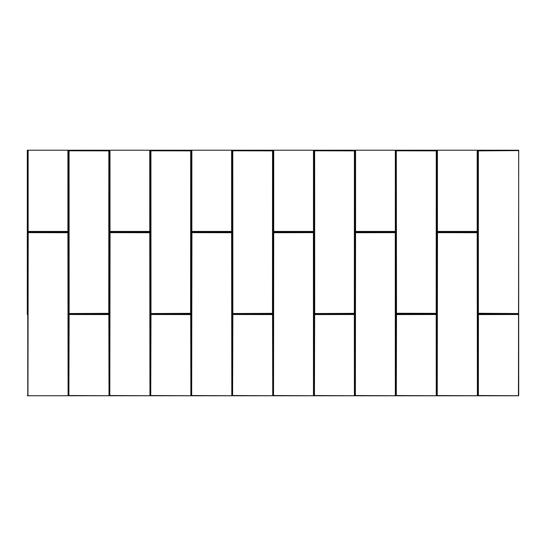 <?xml version="1.0" encoding="UTF-8"?>
<svg xmlns="http://www.w3.org/2000/svg" width="546" height="546" viewBox="0 0 546 546"><rect width="100%" height="100%" fill="white"/><g stroke="black" fill="none" stroke-linecap="round" stroke-linejoin="round"><path stroke-width="0.82" d="M518.482 395.789L27.3 395.748L518.482 395.789L518.7 150.211L477.566 150.211L477.566 231.429L477.129 231.866L437.489 231.866L437.053 231.429L437.053 150.211L395.707 150.211L395.707 231.429L395.27 231.866L355.316 231.729L355.193 150.211L313.848 150.211L313.848 231.429L313.411 231.866L273.771 231.866L273.341 231.429L273.341 150.211L231.995 150.211L231.995 231.429L231.559 231.866L191.919 231.866L191.482 231.429L191.482 150.211L150.136 150.211L150.136 231.429L149.7 231.866L110.06 231.866L109.623 231.429L109.623 150.211L68.277 150.211L68.277 231.429L67.841 231.866L28.201 231.866L27.771 231.429L27.771 150.211L27.3 150.211L27.3 313.486L27.3 150.655M27.771 150.211L27.771 231.429M68.277 231.429L68.093 150.211L27.955 150.211M109.623 150.211L109.623 231.429M150.136 231.429L149.952 150.211L109.807 150.211M191.482 150.211L191.482 231.429M231.995 231.429L231.811 150.211L191.666 150.211M273.341 150.211L273.341 231.429M313.848 231.429L313.663 150.211L273.526 150.211M355.193 150.211L355.193 231.429M395.707 231.429L395.522 150.211L355.378 150.211M437.053 150.211L437.053 231.429M477.566 231.429L477.381 150.211L437.237 150.211M518.666 150.211L518.7 395.57M518.666 150.423L518.659 313.349L518.447 314.134L478.419 314.134L478.419 314.51L518.441 314.51L478.166 314.571L478.166 395.529L477.566 395.529L477.566 232.719L477.129 232.282L477.566 232.719M68.277 395.748L27.348 395.748M109.207 395.748L68.277 395.529L68.277 232.719L67.841 232.282L68.277 232.719M150.136 395.748L109.207 395.529L109.207 314.571L108.77 314.134L109.207 314.571M191.066 395.748L150.136 395.529L150.136 232.719L149.7 232.282L150.136 232.719M231.995 395.748L191.066 395.529L191.066 314.571L190.629 314.134L191.066 314.571M272.918 395.748L231.995 395.529L231.995 232.719L231.559 232.282L231.995 232.719M313.848 395.748L272.918 395.529L272.918 314.571L272.488 314.134L272.918 314.571M354.777 395.748L313.848 395.529L313.848 232.719L313.411 232.651L273.71 232.719L273.526 395.529L273.526 232.719L273.771 232.282L313.411 232.282L313.848 232.719M395.707 395.748L354.777 395.529L354.777 314.571L354.34 314.51L314.639 314.571L314.448 395.529L314.448 314.571L314.701 314.134L354.34 314.134L354.777 314.571M436.636 395.748L395.707 395.529L395.707 232.719L395.27 232.651L355.562 232.719L355.378 395.529L355.378 232.719L355.63 232.282L395.27 232.282L395.707 232.719M477.566 395.748L436.636 395.529L436.636 314.571L436.199 314.51L396.492 314.571L396.307 395.529L396.307 314.571L396.56 314.134L436.199 314.134L436.636 314.571M518.666 314.134L518.441 395.748L478.351 395.529L478.419 314.51M27.3 314.571L27.3 313.486M273.71 150.211L273.71 231.429L313.663 231.429L313.411 231.866M355.63 231.866L355.378 231.429L395.338 231.429L395.338 150.211M395.338 231.429L395.27 231.866M437.489 231.866L437.237 231.429L477.19 231.429L477.19 150.211M477.19 231.429L477.129 231.866M518.666 313.718L478.419 313.718L477.982 313.281L477.982 150.86L478.419 150.423L518.447 150.211M437.053 395.748L437.053 232.719L437.489 232.282L477.129 232.282M436.199 314.134L436.268 395.529L436.268 314.571M395.27 232.282L395.338 395.529L395.338 232.719M354.34 314.134L354.409 395.529L354.409 314.571M313.411 232.282L313.479 395.529L313.479 232.719M232.412 395.748L232.412 314.571L232.849 314.134L272.488 314.134M191.482 395.748L191.482 232.719L191.919 232.282L231.559 232.282M150.553 395.748L150.553 314.571L150.989 314.134L190.629 314.134M109.623 395.748L109.623 232.719L110.06 232.282L149.7 232.282M68.694 395.748L68.694 314.571L69.13 314.134L108.77 314.134M27.771 395.748L27.771 232.719L28.201 232.282L67.841 232.282M28.201 231.866L27.955 231.429L67.909 231.429L67.909 150.211M67.909 231.429L67.841 231.866M110.06 231.866L109.807 231.429L149.768 231.429L149.768 150.211M149.768 231.429L149.7 231.866M191.919 231.866L191.666 231.429L231.62 231.429L231.62 150.211M231.62 231.429L231.559 231.866M273.771 231.866L273.71 231.429M396.56 313.718L396.123 313.281L396.123 150.86L396.56 150.423L436.199 150.423L436.636 150.86L436.636 313.281L436.199 313.718L396.56 313.718L396.123 313.281M436.636 313.281L436.199 313.718M436.199 150.423L436.636 150.86M396.123 150.86L396.56 150.423M314.701 313.718L314.264 313.281L314.264 150.86L314.701 150.423L354.34 150.423L354.777 150.86L354.777 313.281L354.34 313.718L314.701 313.718L314.264 313.281M354.777 313.281L354.34 313.718M354.34 150.423L354.777 150.86M314.264 150.86L314.701 150.423M232.849 313.718L232.412 313.281L232.412 150.86L232.849 150.423L272.488 150.423L272.918 150.86L272.918 313.281L272.488 313.718L232.849 313.718L232.412 313.281M272.918 313.281L272.488 313.718M272.488 150.423L272.918 150.86M232.412 150.86L232.849 150.423M150.989 313.718L150.553 313.281L150.553 150.86L150.989 150.423L190.629 150.423L191.066 150.86L191.066 313.281L190.629 313.718L150.989 313.718L150.553 313.281M191.066 313.281L190.629 313.718M190.629 150.423L191.066 150.86M150.553 150.86L150.989 150.423M69.13 313.718L68.694 313.281L68.694 150.86L69.13 150.423L108.77 150.423L109.207 150.86L109.207 313.281L108.77 313.718L69.13 313.718L68.694 313.281M109.207 313.281L108.77 313.718M108.77 150.423L109.207 150.86M68.694 150.86L69.13 150.423M273.341 395.748L273.341 232.719L273.771 232.282M314.264 395.748L314.264 314.571L314.701 314.134M355.193 395.748L355.193 232.719L355.63 232.282M396.123 395.748L396.123 314.571L396.56 314.134M477.982 395.748L477.982 314.571L478.419 314.134M27.771 232.719L28.201 232.282M68.694 314.571L69.13 314.134M109.623 232.719L110.06 232.282M150.553 314.571L150.989 314.134M191.482 232.719L191.919 232.282M232.412 314.571L232.849 314.134M437.053 232.719L437.489 232.282M478.419 313.718L477.982 313.281M477.982 150.86L478.419 150.423M28.139 150.211L28.139 231.429M109.992 150.211L109.992 231.429M191.851 150.211L191.851 231.429M313.479 231.429L313.479 150.211M355.562 150.211L355.562 231.429M437.421 150.211L437.421 231.429M478.419 313.349L518.441 313.534L478.351 313.281L478.351 150.86L518.441 150.607L478.419 150.792M28.139 232.719L27.955 395.529L28.201 232.651L67.909 232.719L68.093 395.529L67.909 232.719M69.069 314.571L68.878 395.529L69.13 314.51L108.838 314.571L109.023 395.529L108.838 314.571M109.992 232.719L109.807 395.529L110.06 232.651L149.768 232.719L149.952 395.529L149.768 232.719M150.921 314.571L150.737 395.529L150.989 314.51L190.697 314.571L190.882 395.529L190.697 314.571M191.851 232.719L191.666 395.529L191.919 232.651L231.62 232.719L231.811 395.529L231.62 232.719M232.78 314.571L232.596 395.529L232.849 314.51L272.55 314.571L272.734 395.529L272.55 314.571M437.421 232.719L437.237 395.529L437.489 232.651L477.19 232.719L477.381 395.529L477.19 232.719M273.771 231.49L313.411 231.49M355.63 231.49L395.27 231.49M437.489 231.49L477.129 231.49M478.351 150.86L478.351 313.281M477.982 314.571L478.351 314.571M477.129 232.651L437.489 232.651M436.199 314.51L396.56 314.51M396.123 314.571L396.492 314.571M395.27 232.651L355.63 232.651M355.193 232.719L355.562 232.719M354.34 314.51L314.701 314.51M314.264 314.571L314.639 314.571M313.411 232.651L273.771 232.651M273.341 232.719L273.71 232.719M272.488 314.51L232.849 314.51M231.559 232.651L191.919 232.651M190.629 314.51L150.989 314.51M149.7 232.651L110.06 232.651M108.77 314.51L69.13 314.51M67.841 232.651L28.201 232.651M28.201 231.49L67.841 231.49M110.06 231.49L149.7 231.49M191.919 231.49L231.559 231.49M396.307 150.86L396.492 313.281L396.307 150.86M396.56 313.349L436.199 313.349L396.492 313.281M436.268 313.281L436.268 150.86L436.199 313.349M436.199 150.792L396.56 150.792L436.268 150.86M314.701 313.534L354.34 313.349L314.701 313.534M354.409 313.281L354.409 150.86L354.34 313.349M354.34 150.792L314.701 150.792L354.409 150.86M314.639 313.281L314.639 150.86L314.701 313.349M232.849 313.534L272.488 313.349L232.849 313.534M272.55 313.281L272.55 150.86L272.488 313.349M272.488 150.792L232.849 150.792L272.55 150.86M232.78 313.281L232.78 150.86L232.849 313.349M150.989 313.534L190.629 313.349L150.989 313.534M190.697 313.281L190.697 150.86L190.629 313.349M190.629 150.792L150.989 150.792L190.697 150.86M150.921 313.281L150.921 150.86L150.989 313.349M69.13 313.534L108.77 313.349L69.13 313.534M108.838 313.281L108.838 150.86L108.77 313.349M108.77 150.792L69.13 150.792L108.838 150.86M69.069 313.281L69.069 150.86L69.13 313.349"/></g></svg>
